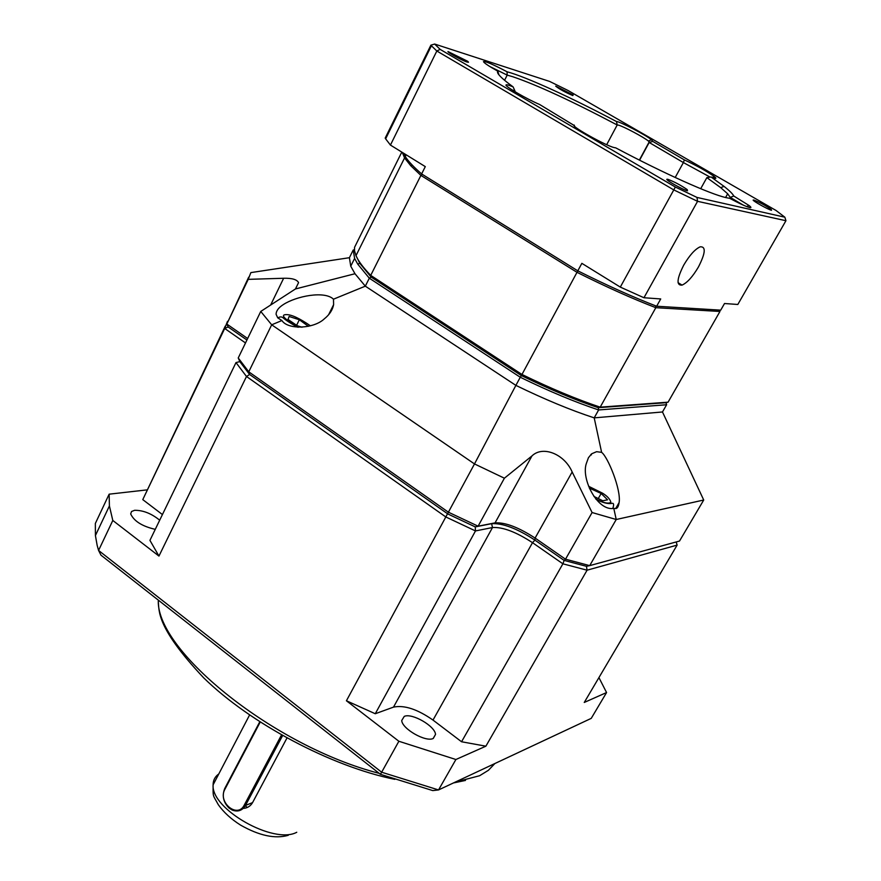 <?xml version="1.0" encoding="UTF-8"?>
<svg xmlns="http://www.w3.org/2000/svg" width="881" height="881" viewBox="0 0 881 881"><rect width="100%" height="100%" fill="white"/><g stroke="black" fill="none" stroke-linecap="round" stroke-linejoin="round"><path stroke-width="1.32" d="M433.177 738.487L435.533 734.402C435.06 726.054 411.989 712.773 404.258 716.385L401.725 720.515C402.088 728.862 425.71 742.364 433.177 738.487M159.692 520.197C151.455 513.513 143.096 510.22 134.606 510.297L131.522 511.509L130.685 513.942C134.055 521.2 142.237 526.342 155.265 529.349M286.964 738.025L252.572 802.602C250.49 806.17 247.374 808.119 243.222 808.428M282.603 735.602L245.491 805.443C242.33 810.575 237.947 812.128 232.342 810.113L229.17 808.152C223.278 802.327 221.825 795.763 224.776 788.44L259.774 721.803M433 720.074C417.396 709.194 404.225 704.877 393.499 707.124L492.501 527.532L491.609 523.688L495.067 522.862C505.254 522.257 518.59 527.323 535.097 538.071L534.932 540.119C517.103 528.501 502.666 523.017 491.609 523.688L475.244 526.893L475.487 530.935L492.501 527.532C502.699 526.882 516.035 531.926 532.509 542.674L433 720.074L461.556 741.758L562.893 563.807L564.148 560.415L534.932 540.119L532.509 542.674L562.893 563.807L587.076 570.194L586.46 566.318L564.148 560.415L534.932 540.119C517.103 528.501 502.666 523.017 491.609 523.688L475.244 526.893L447.845 513.964L249.609 374.469L239.83 361.628L238.233 357.972L248.761 371.826L271.689 324.803L260.754 311.445L238.233 357.972M590.843 454.508L591.415 454.893M227.496 321.334L224.699 328.481L228.157 326.972L246.922 340.011L228.157 326.972L226.824 324.054L248.684 277.174M676.168 541.958L677.115 545.108L587.076 570.194L485.883 746.185L461.556 741.758M598.926 677.599L606.568 692.543L584.257 702.454L677.115 545.108L676.223 541.947M225.272 326.091L142.766 499.615L224.699 328.481L245.502 342.951M235.998 362.576L149.935 540.361L158.954 556.076L246.493 376.484L235.998 362.576L239.83 361.628L249.609 374.469L248.761 371.826L448.396 512.191L445.819 516.96L246.493 376.484L249.609 374.469L447.845 513.964L475.244 526.893L478.097 526.188L448.396 512.191L474.496 463.935L271.689 324.803L281.92 320.541L277.691 317.788L276.083 314.253C276.194 310.795 278.627 307.557 283.407 304.529C296.137 296.225 324.439 290.466 333.481 299.188L365.318 286.16L354.988 273.738L350.748 266.205L349.405 257.704L250.876 272.603L248.222 279.354L283.638 278.264C292.007 278.055 296.974 279.508 298.56 282.625L295.454 288.957L260.754 311.445M606.568 692.543L591.239 718.367L438.54 789.938L455.895 759.51L398.873 741.262L346.42 700.769L445.819 516.96L475.487 530.935L375.273 713.742L393.499 707.124M455.895 759.51L485.883 746.185M146.863 489.902L109.145 494.175L95.346 523.457L95.412 535.549L97.141 545.284L98.573 550.449L112.801 520.462L158.954 556.076M162.423 514.559L142.766 499.615M398.873 741.262L381.66 772.219L98.573 550.449L101.007 555.195L380.405 774.3L381.66 772.219L438.54 789.938L432.802 790.598L380.405 774.3M346.42 700.769L375.273 713.742M112.801 520.462L109.409 505.925L109.145 494.175M281.502 734.974L244.268 805.091C237.529 818.956 217.376 802.272 224.93 789.211L260.192 722.079M247.242 807.503L245.336 805.719M281.92 320.541C287.922 329.968 313.812 328.91 324.318 318.845C329.505 314.682 332.6 309.958 333.613 304.661L333.481 299.188M699.349 490.662L703.721 500.023L679.515 541.044L589.708 565.624L565.514 559.193L564.148 560.415L586.46 566.318L589.708 565.624L616.226 519.504L613.793 508.37C597.725 511.454 581.207 479.517 586.217 463.846L588.442 457.713L591.647 453.803L596.602 451.689L601.613 452.349L594.201 417.869C570.679 410.161 544.579 399.335 515.881 385.382L474.496 463.935L504.395 478.207L531.97 455.918C542.817 445.323 564.479 454.034 572.165 471.974L592.087 512.533L565.514 559.193L535.097 538.071L572.165 471.974M613.793 508.37L615.775 508.557C617.416 508.447 618.528 506.432 619.112 502.544C621.336 489.781 607.769 456.688 601.613 452.349M247.649 338.513L226.824 324.054L248.222 279.354M531.97 455.918L495.067 522.862L478.097 526.188L504.395 478.207M719.535 310.079L719.953 311.478L668.073 402.177L600.192 407.154L655.827 307.689C632.426 298.692 606.15 286.909 577 272.317L521.376 375.57C549.546 389.281 575.172 399.985 598.276 407.694L600.192 407.154C576.692 399.324 550.559 388.4 521.827 374.392L370.725 275.379L420.887 175.407L410.744 165.716L404.566 157.93L355.99 255.666C358.336 261.084 363.247 267.659 370.725 275.379L371.143 277.063L359.789 263.309L357.73 264.124L369.315 278.198L371.143 277.063L521.376 375.57L520.275 377.255L369.315 278.198L365.318 286.16L515.881 385.382L520.275 377.255C548.995 391.263 575.117 402.154 598.628 409.951L598.276 407.694L665.992 402.694L666.62 404.742L598.628 409.951L594.201 417.869L662.479 411.967L703.721 500.023L616.226 519.504L592.087 512.533M666.62 404.742L662.479 411.967M349.405 257.704L353.204 250.039L354.614 258.419L350.748 266.205M357.73 264.124L354.614 258.419M354.404 249.697L353.204 250.039M359.789 263.309L355.759 255.116M668.073 402.177L665.992 402.694M355.99 255.666L354.514 250.766L354.558 247.33L401.791 152.094M404.566 157.93L402.298 152.402M577.936 270.896L577 272.317L420.887 175.407L422.462 174.46M719.953 311.478L655.827 307.689L655.519 305.795M405.745 155.541L405.084 154.131M308.394 326.322L299.342 319.748L289.122 316.477L287.999 319.429L297.227 325.717L301.974 327.236M593.926 496.444L602.769 500.76L607.56 499.824L601.161 493.47L589.389 488.129M299.342 319.748L296.611 325.309M590.006 488.03L589.631 488.691M601.161 493.47L598.265 498.558M698.468 266.932C692.697 276.722 687.224 282.779 682.07 285.103C676.223 285.62 676.773 278.958 683.733 265.115C689.537 255.27 695.01 249.169 700.175 246.823C706.077 246.394 705.516 253.1 698.468 266.932M467.183 62.077C462.569 60.734 447.405 52.408 447.966 51.538L467.712 61.307L468.516 62.254L467.183 62.077M771.514 210.284C768.595 209.766 752.815 200.989 753.145 200.064L753.718 200.009C759.323 202.156 765.16 205.284 771.26 209.392L771.514 210.284M615.698 147.843L614.189 147.601C606.073 145.761 572.859 127.382 573.905 125.322L539.59 104.476C526.937 99.146 505.209 86.536 505.991 85.005C506.123 84.345 508.502 84.972 513.105 86.878C502.699 79.279 497.49 74.312 497.479 71.978L497.798 71.174C488.801 66.13 484.032 62.947 483.493 61.626C485.42 61.108 493.272 64.489 507.038 71.779C525.792 76.702 570.976 97.417 616.513 121.556C619.31 121.215 645.641 134.925 651.544 139.782L652.81 141.423L684.35 159.901C696.486 165.507 706.496 171.068 714.37 176.607C716.286 178.138 716.363 178.689 714.579 178.248L711.044 176.971L724.039 186.387C729.523 190.703 732.772 193.908 733.752 196L749.125 205.548C751.295 207.277 751.482 207.949 749.698 207.575C745.91 206.528 739.247 203.445 729.721 198.324L726.153 197.663C710.163 194.128 664.582 173.744 615.698 147.843M743.322 205.141L730.261 197.399L733.752 196M710.152 177.125L683.392 162.567L684.35 159.901M572.837 95.566C565.095 92.263 559.38 89.113 555.713 86.151L573.146 94.972L572.837 95.566M687.488 190.836C683.722 190.153 666.355 180.484 666.785 179.317L667.633 179.239C673.954 181.563 680.473 185.021 687.213 189.602L687.488 190.836M700.703 188.71L706.859 177.632L711.044 176.971M606.679 144.693L617.196 124.981C571.769 101.018 536.903 84.906 512.599 76.669L507.192 75.116L507.038 71.779M649.561 142.381L648.361 141.015C643.725 137.172 623.781 126.556 618.605 125.168L617.196 124.981L616.513 121.556M498.965 74.885L497.798 71.174M656.642 306.236L720.713 310.156L724.512 303.516L737.815 304.474L785.94 220.713L697.565 201.331L643.956 297.745L660.717 298.945L656.642 306.236C633.241 297.216 606.965 285.422 577.804 270.83L421.625 173.942C413.574 166.905 408.123 161.091 405.271 156.499L406.13 154.77M403.575 153.195L405.271 156.499M785.94 220.713L784.85 217.2L696.992 197.432L697.565 201.331L673.789 189.911L620.301 287.096L581.856 263.342L577.804 270.83M440.126 49.369L436.833 51.01L431.404 45.757L385.636 138.835L385.195 138.108L430.886 45.173L434.663 44.05L440.126 49.369L675.32 187.014L673.789 189.911L436.833 51.01L390.437 145.079L425.292 166.619L421.625 173.942M434.663 44.05L549.656 81.437L567.959 90.446L776.007 210.46L784.85 217.2M620.301 287.096L643.956 297.745M385.636 138.835L390.437 145.079M431.404 45.757L430.886 45.173M675.32 187.014L696.992 197.432M513.105 86.878L514.989 91.073L511.872 89.785M574.72 126.435L574.181 125.036M729.732 198.335L730.261 197.399L727.673 193.798L720.702 187.653L706.859 177.632M675.198 177.488L683.392 162.567L649.165 142.48L652.81 141.423M504.571 80.292L507.192 75.116L489.847 66.538M639.584 160.188L649.165 142.48M455.257 782.108L479.594 775.732L488.404 770.302L494.891 763.53M394.787 779.344C331.168 766.426 250.413 723.51 203.654 677.819C156.3 627.47 159.23 611.271 158.272 601.183C157.424 651.863 274.619 746.526 379.193 773.353M218.785 773.97C215.03 776.579 213.136 780.203 213.103 784.85C210.823 809.044 273.892 844.879 296.754 832.27M244.268 805.091L245.491 805.443L252.572 802.602M224.776 788.44L224.93 789.211M298.207 327.247C284.023 318.845 280.081 314.627 286.38 314.616C291.556 314.583 299.562 318.316 310.42 325.816M588.651 486.301L602.582 493.206C607.339 496.157 610.104 499.197 610.896 502.346C608.342 504.031 603.309 502.897 595.798 498.976M283.638 278.264L270.588 305.134M596.008 499.241C602.582 502.699 607.857 504.097 611.832 503.414C613.705 502.875 614.079 504.384 612.956 507.963L613.121 508.513M435.533 734.402L433.265 738.454M158.272 601.183L158.657 600.402M288.263 835.309C275.147 839.086 259.278 835.706 240.634 825.145C231.141 819.154 223.708 812.348 218.323 804.727C212.773 794.464 213.026 797.856 213.103 784.85L249.576 715.009M109.409 505.925L95.412 535.549M465.487 780.434L453.462 782.945M328.591 314.759L333.613 304.661M615.654 508.579L619.112 502.544M295.476 288.935L298.56 282.625M354.988 273.738L295.454 288.957M297.899 327.236C291.27 323.79 286.259 320.585 282.867 317.645C281.568 316.609 279.883 316.697 277.812 317.909M412.253 165.099L410.744 165.716M682.07 285.103L678.062 282.669M746.57 206.528L749.125 205.548M712.178 177.433L714.37 176.607M466.456 61.824L467.712 61.307M770.115 209.81L771.26 209.392M720.702 187.653L724.039 186.387M648.361 141.015L651.544 139.782M497.897 73.343L497.479 71.978M572.198 95.335L573.146 94.972M685.649 190.23L687.213 189.602M727.673 193.798L725.592 197.531M639.364 160.078L649.253 141.797"/></g></svg>
